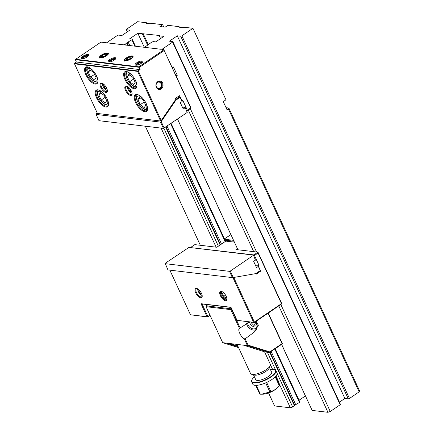 <?xml version="1.0" encoding="UTF-8"?>
<svg xmlns="http://www.w3.org/2000/svg" width="434" height="434" viewBox="0 0 434 434"><rect width="100%" height="100%" fill="white"/><g stroke="black" fill="none" stroke-linecap="round" stroke-linejoin="round"><path stroke-width="0.65" d="M105.896 92.491A5.458 2.382 55.8 0 1 100.797 87.446A5.458 2.382 55.8 0 1 101.556 83.095A5.458 2.382 55.8 0 1 102.001 83.192A5.458 2.382 55.8 0 1 105.695 86.453A5.458 2.382 55.8 0 1 107.366 91.091A5.458 2.382 55.8 0 1 105.896 92.491M102.337 83.323A4.85 2.116 -124.2 0 0 102.25 83.312A4.85 2.116 -124.2 0 0 101.453 83.474A4.85 2.116 -124.2 0 0 101.963 87.934A4.85 2.116 -124.2 0 0 106.108 91.661A4.85 2.116 -124.2 0 0 106.905 91.498A4.85 2.116 -124.2 0 0 107.372 90.728M130.629 95.442A5.458 2.382 55.8 0 1 125.529 90.397A5.458 2.382 55.8 0 1 126.289 86.046A5.458 2.382 55.8 0 1 126.728 86.144A5.458 2.382 55.8 0 1 130.428 89.404A5.458 2.382 55.8 0 1 132.093 94.042A5.458 2.382 55.8 0 1 130.629 95.442M127.07 86.274A4.85 2.116 -124.2 0 0 126.978 86.263A4.85 2.116 -124.2 0 0 126.18 86.426A4.85 2.116 -124.2 0 0 126.695 90.885A4.85 2.116 -124.2 0 0 130.84 94.612A4.85 2.116 -124.2 0 0 131.638 94.449A4.85 2.116 -124.2 0 0 132.099 93.679M95.241 84.066A10.009 4.367 55.8 0 1 85.894 74.816A10.009 4.367 55.8 0 1 87.288 66.847A10.009 4.367 55.8 0 1 88.097 67.031A10.009 4.367 55.8 0 1 94.872 73.004A10.009 4.367 55.8 0 1 97.932 81.511A10.009 4.367 55.8 0 1 95.241 84.066M88.427 67.145A9.402 4.101 -124.2 0 0 87.977 67.064A9.402 4.101 -124.2 0 0 86.431 67.379A9.402 4.101 -124.2 0 0 87.429 76.015A9.402 4.101 -124.2 0 0 95.453 83.241A9.402 4.101 -124.2 0 0 96.999 82.927A9.402 4.101 -124.2 0 0 97.948 81.158M134.29 88.726A10.009 4.367 55.8 0 1 124.943 79.476A10.009 4.367 55.8 0 1 126.332 71.507A10.009 4.367 55.8 0 1 127.146 71.691A10.009 4.367 55.8 0 1 133.922 77.664A10.009 4.367 55.8 0 1 136.981 86.171A10.009 4.367 55.8 0 1 134.29 88.726M127.477 71.805A9.402 4.101 -124.2 0 0 127.026 71.724A9.402 4.101 -124.2 0 0 125.48 72.033A9.402 4.101 -124.2 0 0 126.473 80.675A9.402 4.101 -124.2 0 0 134.502 87.901A9.402 4.101 -124.2 0 0 136.048 87.587A9.402 4.101 -124.2 0 0 136.992 85.818M144.896 111.69A10.009 4.367 55.8 0 1 135.549 102.435A10.009 4.367 55.8 0 1 136.943 94.466A10.009 4.367 55.8 0 1 137.752 94.65A10.009 4.367 55.8 0 1 144.533 100.623A10.009 4.367 55.8 0 1 147.587 109.129A10.009 4.367 55.8 0 1 144.896 111.69M138.083 94.764A9.402 4.101 -124.2 0 0 137.632 94.683A9.402 4.101 -124.2 0 0 136.092 94.997A9.402 4.101 -124.2 0 0 137.084 103.634A9.402 4.101 -124.2 0 0 145.108 110.86A9.402 4.101 -124.2 0 0 146.654 110.545A9.402 4.101 -124.2 0 0 147.603 108.777M105.853 107.03A10.009 4.367 55.8 0 1 96.505 97.775A10.009 4.367 55.8 0 1 97.894 89.805A10.009 4.367 55.8 0 1 98.702 89.99A10.009 4.367 55.8 0 1 105.484 95.963A10.009 4.367 55.8 0 1 108.543 104.469A10.009 4.367 55.8 0 1 105.853 107.03M99.033 90.104A9.402 4.101 -124.2 0 0 98.589 90.022A9.402 4.101 -124.2 0 0 97.042 90.337A9.402 4.101 -124.2 0 0 98.035 98.974A9.402 4.101 -124.2 0 0 106.059 106.2A9.402 4.101 -124.2 0 0 107.605 105.885A9.402 4.101 -124.2 0 0 108.554 104.117M127.477 86.48A4.85 2.116 -124.2 0 0 127.487 86.773M101.306 55.14A4.85 1.546 155.2 0 1 106.314 53.051A4.85 1.546 155.2 0 1 108.272 54.006A4.85 1.546 155.2 0 1 106.509 55.758A4.85 1.546 155.2 0 1 99.977 57.836A4.85 1.546 155.2 0 1 101.306 55.14M126.034 58.091A4.85 1.546 155.2 0 1 131.046 56.002A4.85 1.546 155.2 0 1 133.005 56.957A4.85 1.546 155.2 0 1 131.242 58.709A4.85 1.546 155.2 0 1 124.71 60.787A4.85 1.546 155.2 0 1 126.034 58.091M115.563 58.964A3.64 1.161 -24.8 0 0 115.525 58.834A3.64 1.161 -24.8 0 0 114.934 58.519A3.64 1.161 -24.8 0 0 110.274 60.125A3.64 1.161 -24.8 0 0 108.923 61.883A3.64 1.161 -24.8 0 0 108.999 61.997M109.704 59.566A4.248 1.356 155.2 0 1 114.093 57.738A4.248 1.356 155.2 0 1 115.802 58.574A4.248 1.356 155.2 0 1 114.261 60.109A4.248 1.356 155.2 0 1 108.543 61.926A4.248 1.356 155.2 0 1 109.704 59.566M142.569 62.187A3.64 1.161 -24.8 0 0 142.536 62.057A3.64 1.161 -24.8 0 0 141.94 61.742A3.64 1.161 -24.8 0 0 137.28 63.348A3.64 1.161 -24.8 0 0 135.929 65.111A3.64 1.161 -24.8 0 0 136.01 65.219M136.715 62.789A4.248 1.356 155.2 0 1 141.099 60.961A4.248 1.356 155.2 0 1 142.813 61.796A4.248 1.356 155.2 0 1 141.267 63.331A4.248 1.356 155.2 0 1 135.554 65.149A4.248 1.356 155.2 0 1 136.715 62.789M88.552 55.742A3.64 1.161 -24.8 0 0 88.52 55.612A3.64 1.161 -24.8 0 0 87.923 55.297A3.64 1.161 -24.8 0 0 83.263 56.903A3.64 1.161 -24.8 0 0 81.912 58.661A3.64 1.161 -24.8 0 0 81.993 58.774M82.699 56.344A4.248 1.356 155.2 0 1 87.082 54.516A4.248 1.356 155.2 0 1 88.796 55.351A4.248 1.356 155.2 0 1 87.25 56.887A4.248 1.356 155.2 0 1 81.538 58.704A4.248 1.356 155.2 0 1 82.699 56.344M82.623 58.747A3.092 0.987 155.2 0 1 84.663 56.946A3.092 0.987 155.2 0 1 87.76 56.095A3.092 0.987 155.2 0 1 88.124 56.203M88.444 55.877A3.64 1.161 -24.8 0 0 88.167 55.818A3.64 1.161 -24.8 0 0 84.706 56.729A3.64 1.161 -24.8 0 0 82.167 58.78M136.639 65.192A3.092 0.987 155.2 0 1 138.679 63.391A3.092 0.987 155.2 0 1 141.777 62.539A3.092 0.987 155.2 0 1 142.14 62.653M142.46 62.322A3.64 1.161 -24.8 0 0 142.184 62.263A3.64 1.161 -24.8 0 0 138.723 63.174A3.64 1.161 -24.8 0 0 136.184 65.225M109.634 61.97A3.092 0.987 155.2 0 1 111.674 60.169A3.092 0.987 155.2 0 1 114.766 59.317A3.092 0.987 155.2 0 1 115.129 59.431M115.449 59.1A3.64 1.161 -24.8 0 0 115.173 59.04A3.64 1.161 -24.8 0 0 111.717 59.952A3.64 1.161 -24.8 0 0 109.178 62.002M157.808 81.603A4.248 3.57 -83.2 0 1 162.652 83.106A4.248 3.57 -83.2 0 1 161.182 88.905A4.248 3.57 -83.2 0 1 156.332 87.402A4.248 3.57 -83.2 0 1 157.808 81.603M160.613 88.346A3.64 3.06 96.8 0 0 162.191 84.44A3.64 3.06 96.8 0 0 159.598 81.603A3.64 3.06 96.8 0 0 157.721 82.086A3.64 3.06 96.8 0 0 156.142 85.992A3.64 3.06 96.8 0 0 158.736 88.829A3.64 3.06 96.8 0 0 160.613 88.346M156.435 83.686A3.092 2.604 -83.2 0 1 157.45 82.498A3.092 2.604 -83.2 0 1 159.045 82.086A3.092 2.604 -83.2 0 1 161.253 84.494A3.092 2.604 -83.2 0 1 159.907 87.82A3.092 2.604 -83.2 0 1 158.312 88.227A3.092 2.604 -83.2 0 1 156.153 86.057M158.497 88.786A3.64 3.06 96.8 0 0 160.124 88.286A3.64 3.06 96.8 0 0 161.725 84.522A3.64 3.06 96.8 0 0 159.354 81.587M160.64 49.237L100.959 42.114L75.679 59.29L138.809 66.825L164.09 49.65L160.249 49.009M186.408 110.106L187.342 110.214L190.727 107.914L164.204 50.518L139.146 67.536L138.809 66.825M138.864 67.259L75.413 59.686L76.335 62.013L74.464 63.413L137.92 70.986L140.111 69.624L139.146 67.536M138.305 70.85L161.258 120.527L160.58 121.005L137.649 71.382L74.523 63.847L97.449 113.469L160.58 121.005M179.991 96.88L179.443 95.697L174.929 98.762L175.423 99.825L161.258 120.527M164.204 50.518L191.09 108.093L187.705 110.393L187.342 110.214L182.757 100.303L182.09 100.753M187.705 110.393L186.474 110.247M191.09 108.093L190.727 107.914M123.218 44.773L122.827 44.545M76.335 62.013L140.111 69.624M75.679 59.29L75.413 59.686M74.464 63.413L74.523 63.847M137.649 71.382L137.92 70.986M185.172 107.426L187.217 112.471L185.172 107.426L182.361 107.09M163.417 128.377L160.52 122.117L96.093 114.43L98.985 120.69L163.417 128.377L187.217 112.471M176.296 99.06L175.743 100.379L180.349 96.994L182.155 101.513L179.66 96.777L176.296 99.06L174.994 98.909M180.349 96.994L178.124 96.592M97.026 112.547L96.093 114.43M182.155 101.513L180.349 102.739L183.24 108.999L185.047 107.773M175.743 100.379L161.204 121.639L164.193 128.111M161.204 121.639L160.52 122.117M253.402 255.089L255.447 260.134L253.402 255.089L188.974 247.402L165.17 263.308L167.936 269.915L232.369 277.603L229.477 271.342L165.045 263.655M255.789 273.61L260.27 270.566L260.183 271.049L256.82 273.333L255.789 273.61L233.242 277.548L230.253 271.076L253.277 255.436M233.769 277.456L254.373 322.039L281.46 303.643L258.073 253.027L254.46 255.48L259.044 265.396L258.138 266.009L255.653 265.711L258.463 266.047L260.27 270.566L258.339 266.395L256.532 267.621L253.64 261.36L255.447 260.134M232.369 277.603L233.242 277.548M229.477 271.342L230.253 271.076M258.339 266.395L258.463 266.047M260.395 270.225L260.183 271.049M221.92 291.545A4.85 2.116 -124.2 0 0 221.828 291.534A4.85 2.116 -124.2 0 0 221.031 291.697A4.85 2.116 -124.2 0 0 221.156 295.397A4.85 2.116 -124.2 0 0 225.685 299.883A4.85 2.116 -124.2 0 0 226.483 299.72A4.85 2.116 -124.2 0 0 226.949 298.95M225.474 300.713A5.458 2.382 55.8 0 1 220.38 295.668A5.458 2.382 55.8 0 1 221.134 291.317A5.458 2.382 55.8 0 1 221.579 291.42A5.458 2.382 55.8 0 1 225.273 294.675A5.458 2.382 55.8 0 1 226.944 299.319A5.458 2.382 55.8 0 1 225.474 300.713M197.188 288.594A4.85 2.116 -124.2 0 0 197.101 288.583A4.85 2.116 -124.2 0 0 196.304 288.746A4.85 2.116 -124.2 0 0 196.423 292.445A4.85 2.116 -124.2 0 0 200.958 296.932A4.85 2.116 -124.2 0 0 201.756 296.769A4.85 2.116 -124.2 0 0 202.217 295.999M200.747 297.762A5.458 2.382 55.8 0 1 195.647 292.717A5.458 2.382 55.8 0 1 196.407 288.366A5.458 2.382 55.8 0 1 196.846 288.469A5.458 2.382 55.8 0 1 200.546 291.724A5.458 2.382 55.8 0 1 202.211 296.368A5.458 2.382 55.8 0 1 200.747 297.762M197.595 288.8A4.85 2.116 -124.2 0 0 197.817 290.151M210.078 315.393L207.756 316.972L190.466 314.775L207.061 316.755L201.034 303.713L230.975 307.283L237.002 320.33L253.597 322.31L232.922 277.57M254.46 255.48L253.895 254.921L257.959 252.159L281.829 303.816L254.286 322.527L237.002 320.33M169.846 270.143L190.466 314.775M253.895 254.921L190.727 247.613M237.875 249.762L237.349 248.617L235.993 249.539L257.959 252.159L258.073 253.027M234.398 242.139L225.821 241.114L216.794 247.25L194.828 244.624L190.765 247.385M260.286 270.653L260.552 271.228L256.033 274.293L255.724 273.621M231.04 307.424L202.054 303.963L207.843 316.489L209.931 315.068M207.756 316.972L207.843 316.489L207.061 316.755L207.756 316.972M201.034 303.713L202.054 303.963M253.597 322.31L254.286 322.527L254.373 322.039L253.597 322.31M281.46 303.643L281.829 303.816M260.552 271.228L260.02 271.163M259.044 265.396L255.3 264.946M201.007 294.843A4.85 2.116 -124.2 0 0 202.179 295.549M254.411 376.848A13.042 4.161 -24.8 0 0 251.948 379.826A13.042 4.161 -24.8 0 0 253.977 382.538A13.042 4.161 -24.8 0 0 270.008 377.227A13.042 4.161 -24.8 0 0 274.239 369.524A13.042 4.161 -24.8 0 0 273.387 369.356A13.042 4.161 -24.8 0 0 270.377 369.47M274.239 369.524L274.608 369.638A13.34 4.253 155.2 0 1 275.916 370.609A13.34 4.253 155.2 0 1 268.407 378.638A13.34 4.253 155.2 0 1 253.868 382.956A13.34 4.253 155.2 0 1 251.687 381.806A13.34 4.253 155.2 0 1 251.796 380.179L251.948 379.826M264.545 351.784L270.339 364.321A10.915 3.483 155.2 0 1 270.252 365.656A10.915 3.483 155.2 0 1 262.554 371.748A10.915 3.483 155.2 0 1 252.3 374.423A10.915 3.483 155.2 0 1 251.584 374.276A10.915 3.483 155.2 0 1 250.516 373.484L237.078 344.401M270.252 365.656L269.183 368.113A8.794 2.805 155.2 0 1 262.982 373.023A8.794 2.805 155.2 0 1 254.725 375.177A8.794 2.805 155.2 0 1 254.15 375.057L251.584 374.276M269.46 367.484L271.662 372.258A8.794 2.805 155.2 0 1 266.715 377.547A8.794 2.805 155.2 0 1 257.134 380.396A8.794 2.805 155.2 0 1 255.697 379.636L253.494 374.857M275.916 370.609L277 372.958A13.34 4.253 155.2 0 1 269.492 380.981A13.34 4.253 155.2 0 1 254.953 385.305A13.34 4.253 155.2 0 1 252.772 384.155L251.687 381.806M275.997 375.99L278.666 381.763L279.718 385.273A12.309 3.928 155.2 0 1 279.322 385.772L278.037 387.236A10.21 3.255 155.2 0 1 262.971 394.197L260.357 394.202A12.309 3.928 155.2 0 1 260.064 394.175A12.309 3.928 155.2 0 1 259.787 394.132L255.729 385.354M275.205 376.858L279.322 385.772C276.914 388.604 274.087 390.524 270.849 391.528A12.309 3.928 155.2 0 1 269.883 391.956L261.604 394.213M265.679 382.864L269.883 391.956M270.849 391.528L266.644 382.43M260.357 394.202L256.266 385.354M279.718 385.273L275.628 376.419M247.716 322.793A5.306 3.987 -137.3 0 0 248.205 325.099A5.306 3.987 -137.3 0 0 256.353 327.871A5.306 3.987 -137.3 0 0 256.706 323.444A5.306 3.987 -137.3 0 0 255.512 321.692M240.143 327.93L239.497 328.489L230.785 309.632L231.561 309.366L240.143 327.93L249.648 321.968M238.163 346.744L226.597 343.153L222.691 342.686L238.564 347.618M239.394 328.592L239.497 328.489C237.197 329.222 240.968 337.381 244.255 338.786L245.161 338.802L254.427 331.972L258.382 325.245L256.217 321.214M245.161 338.802L248.096 345.155L269.856 351.909L282.084 343.603L268.028 313.191M231.843 309.171L231.561 309.366L230.996 308.802L231.512 308.455M208 304.673L206.264 305.851L230.996 308.802L230.785 309.632L206.052 306.681L222.691 342.686M268.245 313.044L282.447 343.782L269.585 352.522L247.423 345.638L226.597 343.153M248.096 345.155L247.423 345.638L244.255 338.786M269.856 351.909L269.585 352.522L265.212 352.001L243.517 345.171M230.226 343.587L237.789 345.936M282.084 343.603L282.447 343.782M206.052 306.681L206.264 305.851M256.38 329.558A6.673 5.007 42.7 0 1 250.347 328.939A6.673 5.007 42.7 0 1 246.539 323.384M233.98 241.233L225.056 240.17M224.449 238.857L230.915 234.61M224.638 239.264L233.563 240.333M163.737 26.979L162.679 24.689L151.455 23.349L150.289 23.751L146.383 23.284L146.573 22.769L137.627 21.7L126.565 29.214L126.375 29.729L127.336 31.807M226.065 107.686L228.859 108.023L359.536 390.833L359.157 391.869L228.479 109.059L228.859 108.023M228.479 109.059L227.123 109.976L223.266 101.627L225.973 99.787L192.946 28.302L183.994 27.233L182.828 27.635L178.927 27.168L179.117 26.653L167.887 25.313L165.18 27.152L159.972 26.528L162.679 24.689M179.378 27.223L179.117 26.653M145.325 126.218L200.34 245.286M268.581 392.976L274.57 405.931L290.351 407.814L279.621 384.6M272.552 369.301L270.442 364.723M216.121 247.168L161.106 128.101M281.623 344.341L312.149 410.418L327.936 412.3L278.769 305.894M253.706 251.655L188.258 110.014M177.522 119.052L237.924 249.767M163.862 128.225L218.367 246.181M267.382 352.256L275.72 370.305M277.109 373.311L292.679 407.011L290.351 407.814M275.205 348.703L299.704 401.721L299.455 402.41L294.675 405.264L292.679 407.011M294.458 405.801L269.78 352.386M220.147 244.971L165.679 127.097M280.825 304.5L330.263 411.497L340.196 404.748L172.629 42.103L172.819 41.583L340.386 404.233L340.196 404.748M161.898 49.389L172.629 42.103M172.396 67.628L173.426 66.928L177.284 75.277L176.253 75.977M190.314 108.619L256.565 251.991M126.375 29.729L129.793 30.141L121.894 35.507L118.477 35.1L117.31 35.501L106.807 42.635M146.838 23.338L146.573 22.769M181.884 35.816L349.451 398.461L348.285 398.868L180.718 36.217L181.884 35.816L192.946 28.302M349.451 398.461L359.157 391.869M348.285 398.868L344.867 398.455L339.426 402.155M330.263 411.497L327.936 412.3M305.449 395.916L299.021 400.235M123.744 44.838L125.111 44.366L125.426 45.038M134.838 46.161L131.887 39.765L127.108 42.619L125.111 44.366M131.887 39.765L132.137 39.071L135.446 46.232M144.804 47.17L151.737 42.131L153.289 41.593L155.73 41.886L163.857 36.369L159.3 35.821L159.424 35.48L137.822 33.261L129.695 38.783L132.137 39.071M180.718 36.217L177.3 35.81L169.401 41.176L172.819 41.583M127.9 45.331L126.891 43.156M294.675 405.264L270.132 352.148M220.499 244.733L166.032 126.858M128.388 45.391L127.108 42.619M295.814 404.884L271.136 351.469M221.503 244.049L167.036 126.18M129.782 45.559L128.247 42.234M299.455 402.41L274.771 348.996M225.137 241.581L170.671 123.706M171.11 123.413L225.571 241.282M305.39 395.911L281.579 344.374M230.855 234.599L177.479 119.084M144.218 47.1L137.822 33.261M147.647 45.207L142.379 33.803M148.227 44.512L143.155 33.537M160.58 38.593L159.3 35.821M344.867 398.455L177.3 35.81M177.284 75.277L175.851 75.104M96.115 77.735L94.531 79.965L90.587 77.078L88.216 71.952L89.8 69.722L93.749 72.614L96.115 77.735M94.563 74.371L90.587 77.078M90.619 70.324L88.216 71.952M135.164 82.395L133.58 84.625L129.63 81.738L127.265 76.612L128.849 74.382L132.799 77.274L135.164 82.395M133.612 79.031L129.63 81.738M129.668 74.984L127.265 76.612M106.726 100.693L105.142 102.923L101.193 100.037L98.827 94.916L100.411 92.681L104.355 95.572L106.726 100.693M105.169 97.33L101.193 100.037M101.225 93.283L98.827 94.916M145.775 105.353L144.191 107.583L140.242 104.697L137.876 99.576L139.455 97.341L143.404 100.232L145.775 105.353M144.218 101.99L140.242 104.697M140.274 97.943L137.876 99.576M131.193 57.261L130.14 58.579L127.585 59.718L126.082 59.534L127.135 58.221L129.69 57.082L131.193 57.261M127.786 59.626L127.135 58.221M130.292 58.389L129.69 57.082M106.466 54.31L105.408 55.628L102.853 56.762L101.35 56.583L102.402 55.27L104.963 54.131L106.466 54.31M103.053 56.675L102.402 55.27M105.565 55.438L104.963 54.131M197.774 288.908A4.194 1.828 -124.2 0 0 197.73 289.201A4.194 1.828 -124.2 0 0 201.588 295.169A4.194 1.828 -124.2 0 0 201.859 295.272A4.194 1.828 -124.2 0 0 202.141 295.342M198.935 289.82L198.674 289.923L199.38 292.218L201.235 294.03L201.691 293.84M201.653 293.747L201.235 294.03M200.405 291.523L199.38 292.218M222.251 291.713A4.194 1.828 -124.2 0 0 221.568 292.76A4.194 1.828 -124.2 0 0 222.81 296.27A4.194 1.828 -124.2 0 0 225.609 298.804A4.194 1.828 -124.2 0 0 225.691 298.831A4.194 1.828 -124.2 0 0 226.917 298.581M221.714 291.523A4.85 2.116 -124.2 0 0 221.617 292.033L221.568 292.76M224.996 294.285L223.532 292.955L222.496 293.606L223.331 295.95L225.197 297.637L226.228 296.986L225.571 295.131M226.293 299.021A4.85 2.116 -124.2 0 0 226.385 299.053A4.85 2.116 -124.2 0 0 226.895 299.151M226.217 296.948L225.197 297.637M225.251 294.643L223.331 295.95M102.712 83.512A4.194 1.828 -124.2 0 0 102.522 84.174A4.194 1.828 -124.2 0 0 105.912 89.892A4.194 1.828 -124.2 0 0 106.645 90.245A4.194 1.828 -124.2 0 0 107.334 90.315M102.576 83.437A4.85 2.116 -124.2 0 0 102.576 83.447L102.522 84.174M104.165 84.625L103.536 84.652L103.932 86.773L105.717 88.834L106.927 88.78M106.645 90.245L107.344 90.467A4.85 2.116 -124.2 0 0 107.35 90.467M106.672 88.183L105.717 88.834M105.267 85.861L103.932 86.773M127.558 86.529A4.194 1.828 -124.2 0 0 127.471 86.974A4.194 1.828 -124.2 0 0 128.757 90.543A4.194 1.828 -124.2 0 0 131.6 93.05A4.194 1.828 -124.2 0 0 132.044 93.131M128.757 87.44L128.524 88.704L129.983 91.08L131.714 91.883M131.019 90.375L129.983 91.08M129.408 88.102L128.524 88.704M249.517 322.023A5.246 3.939 -137.3 0 0 257.026 326.71M255.035 322.017A3.033 2.279 -137.3 0 0 256.261 322.646M254.986 322.05L255.734 322.847L256.364 322.809M251.275 322.164L251.172 322.646L253.559 325.202L256.51 325.017L256.792 323.645M255.734 322.847L253.559 325.202M251.584 322.202L251.172 322.646M93.592 71.295A7.579 3.309 -124.2 0 0 89.154 68.322A7.579 3.309 -124.2 0 0 88.097 74.36A7.579 3.309 -124.2 0 0 95.182 81.37A7.579 3.309 -124.2 0 0 95.99 74.832M132.636 75.955A7.579 3.309 -124.2 0 0 128.204 72.983A7.579 3.309 -124.2 0 0 127.146 79.021A7.579 3.309 -124.2 0 0 134.231 86.03A7.579 3.309 -124.2 0 0 135.039 79.493M104.198 94.254A7.579 3.309 -124.2 0 0 99.76 91.281A7.579 3.309 -124.2 0 0 98.708 97.319A7.579 3.309 -124.2 0 0 105.787 104.328A7.579 3.309 -124.2 0 0 106.601 97.791M143.247 98.914A7.579 3.309 -124.2 0 0 138.809 95.941A7.579 3.309 -124.2 0 0 137.757 101.979A7.579 3.309 -124.2 0 0 144.837 108.988A7.579 3.309 -124.2 0 0 145.65 102.451M126.44 58.14A4.096 1.307 -24.8 0 0 125.589 60.467A4.096 1.307 -24.8 0 0 130.835 58.661A4.096 1.307 -24.8 0 0 131.686 56.328A4.096 1.307 -24.8 0 0 126.44 58.14M101.708 55.189A4.096 1.307 -24.8 0 0 100.862 57.516A4.096 1.307 -24.8 0 0 106.102 55.709A4.096 1.307 -24.8 0 0 106.954 53.377A4.096 1.307 -24.8 0 0 101.708 55.189M87.63 67.042L86.86 68.545L86.735 70.303L87.196 72.565L89.317 76.807L91.487 79.427L94.406 81.576L96.131 82.107L97.748 81.939M126.674 71.702L125.909 73.205L125.784 74.963L126.245 77.225L128.366 81.467L130.536 84.087L133.455 86.236L135.18 86.767L136.797 86.599M98.236 90.001L97.471 91.503L97.346 93.261L97.807 95.523L99.923 99.766L102.098 102.391L105.012 104.534L106.737 105.066L108.359 104.898M137.285 94.661L136.52 96.164L136.39 97.921L136.856 100.183L138.972 104.426L141.148 107.052L144.061 109.194L145.786 109.726L147.403 109.558M133.341 57.017C132.359 55.666 130.016 56.051 126.316 58.161C124.612 59.377 124.021 60.348 124.536 61.085M108.614 54.066C107.627 52.715 105.283 53.1 101.589 55.21C99.885 56.425 99.288 57.396 99.804 58.134M197.73 289.201L197.752 288.898M201.859 295.272L202.146 295.364M225.691 298.831L226.385 299.053M131.6 93.05L132.055 93.191M127.471 86.974L127.509 86.502"/></g></svg>

